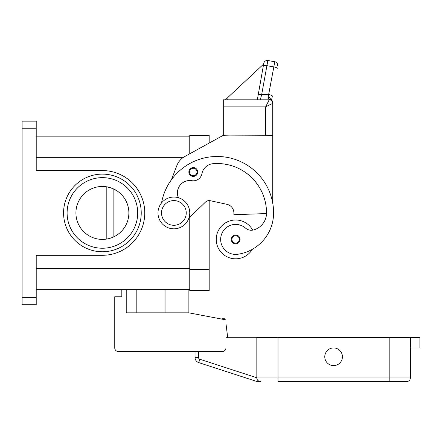<?xml version="1.0" encoding="UTF-8"?>
<svg xmlns="http://www.w3.org/2000/svg" width="442" height="442" viewBox="0 0 442 442"><rect width="100%" height="100%" fill="white"/><g stroke="black" fill="none" stroke-linecap="round" stroke-linejoin="round"><path stroke-width="0.66" d="M106.815 186.833A26.47 26.47 0 0 0 75.93 212.939A26.47 26.47 0 0 0 106.815 239.039L106.815 186.833L112.34 188.403L117.401 191.126A26.47 26.47 0 0 1 117.401 234.752M67.107 212.939A35.299 35.299 0 0 0 102.4 248.233A35.299 35.299 0 0 1 67.107 212.939A35.299 35.299 0 0 1 102.4 177.64A35.299 35.299 0 0 1 137.7 212.939A35.299 35.299 0 0 1 102.4 248.233M102.4 239.409A26.47 26.47 0 0 0 128.876 212.939A26.47 26.47 0 0 0 102.4 186.463M22.1 297.648L22.1 128.224L36.216 128.224L36.216 170.579L102.4 170.579A42.355 42.355 0 0 1 144.761 212.939A42.355 42.355 0 0 1 102.4 255.294L36.216 255.294L36.216 297.648L22.1 297.648L22.1 304.709L36.216 304.709L36.216 297.648M36.216 128.224L36.216 121.163L22.1 121.163L22.1 128.224M36.216 289.709L189.762 289.709M113.87 236.796L113.87 189.077M36.216 136.164L189.762 136.164M189.762 217.237L189.762 290.593L209.177 290.593L209.177 200.585A5.293 5.293 0 0 1 210.298 200.701A5.293 5.293 0 0 0 205.502 202.066L188.916 218.055M178.391 197.707A12.354 12.354 0 0 1 191.822 180.69A8.823 8.823 0 0 0 201.955 173.662A12.354 12.354 0 0 1 213.077 163.689A49.416 49.416 0 0 1 266.532 212.939A17.647 17.647 0 0 1 253.675 229.923A8.823 8.823 0 0 1 245.492 228.089A15 15 0 0 0 220.801 241.542A15 15 0 0 0 237.779 254.26A41.747 41.747 0 0 0 273.592 212.939A56.477 56.477 0 0 0 161.534 202.944A56.477 56.477 0 0 1 171.457 179.701L176.806 165.695A17.647 17.647 0 0 1 184.767 156.54L223.293 135.285L209.177 143.075L209.177 135.285L189.762 135.285L189.762 153.783M252.354 249.299A19.415 19.415 0 0 1 216.237 239.409A19.415 19.415 0 0 1 252.702 230.138M193.292 176.402A4.414 4.414 0 0 1 188.878 171.993A4.414 4.414 0 0 1 193.292 167.579A4.414 4.414 0 0 1 197.701 171.993A4.414 4.414 0 0 1 193.292 176.402M235.647 243.824A4.414 4.414 0 0 1 231.238 239.409A4.414 4.414 0 0 1 235.647 235A4.414 4.414 0 0 1 240.061 239.409A4.414 4.414 0 0 1 235.647 243.824M173.877 228.823A15.884 15.884 0 0 0 189.762 212.939A15.884 15.884 0 0 0 173.877 197.055A15.884 15.884 0 0 0 157.993 212.939A15.884 15.884 0 0 0 173.877 228.823M173.877 225.293A12.354 12.354 0 0 0 186.231 212.939A12.354 12.354 0 0 0 173.877 200.585A12.354 12.354 0 0 0 161.523 212.939A12.354 12.354 0 0 0 173.877 225.293M266.52 213.563L233.884 214.702L233.884 212.939A8.823 8.823 0 0 0 226.928 204.315L210.298 200.701M271.631 100.036L272.322 96.102A3.53 0.901 10 0 0 271.36 95.273A3.53 0.901 10 0 0 268.846 94.577L261.681 94.577L260.294 99.809L257.332 99.809L263.758 63.383L258.205 94.875A3.53 0.901 10 0 1 259.277 94.433A3.53 0.901 10 0 1 261.681 94.577L267.846 60.521L274.797 61.742A3.53 3.53 0 0 1 277.079 63.195A3.53 3.53 0 0 0 274.797 61.742L268.117 97.339L268.084 98.351L269.178 99.301L269.178 99.809L223.293 99.809L223.293 135.108L272.708 135.285L272.708 202.994M223.293 135.285L230.354 135.108M269.178 99.809A3.53 3.53 0 0 1 271.675 100.842A3.53 3.53 0 0 0 269.178 99.809A3.53 3.53 0 0 1 271.675 100.842A3.53 3.53 0 0 0 269.178 99.809L265.653 106.87L265.653 135.108L272.708 135.108L272.708 102.577A3.53 3.276 180 0 0 269.178 99.301A3.53 2.669 -62.3 0 1 270.819 99.45A3.53 2.669 -62.3 0 1 270.835 99.461M223.293 106.87L265.653 106.87L272.708 103.34A3.53 3.53 0 0 0 271.675 100.842A3.53 3.53 0 0 1 272.708 103.34A3.53 3.53 0 0 0 271.675 100.842M267.846 60.521A3.53 3.53 0 0 0 263.758 63.383A3.53 3.53 0 0 1 267.846 60.521M258.205 94.875L257.332 99.809M263.725 63.549L263.631 64.09L228.149 97.174L227.685 99.809M228.149 97.174L225.459 99.809M263.631 64.09L230.978 94.538M268.117 97.339A3.53 2.276 10 0 1 271.615 100.019M277.079 63.195A3.53 3.53 0 0 1 277.659 65.83A3.53 3.53 0 0 0 277.079 63.195M188.878 289.709L188.878 312.831L225.939 319.886L225.939 347.948A3.53 3.53 0 0 1 222.414 351.478L118.285 351.478A3.53 3.53 0 0 1 114.754 347.948L114.754 296.77L121.815 296.77L121.815 289.709M114.754 347.948L114.754 326.771M126.224 289.709L126.224 312.831L188.878 312.831M136.816 312.831L136.816 289.709M225.939 319.886L225.939 324.213A1.762 1.762 0 0 1 226.116 324.793L227.707 337.716L226.116 324.793A1.762 1.762 0 0 0 225.939 324.213A1.762 1.762 0 0 1 226.116 324.793L225.939 324.898M256.824 377.772L199.806 359.241A1.762 1.762 0 0 1 198.585 357.567L195.055 357.567L195.055 351.478L118.285 351.478M220.934 318.936L221.829 319.107M224.37 319.588L224.26 318.572L221.801 318.842M278.007 381.479L406.839 381.479A3.53 3.53 0 0 0 410.369 377.954L278.007 377.954L278.007 381.479M410.369 347.948L419.9 347.948L419.9 337.362L256.824 337.362L256.824 377.954A3.53 3.53 0 0 0 260.355 381.479L256.824 381.479L198.718 362.6L256.824 381.479M258.448 380.921L257.863 380.446M410.369 337.362L410.369 377.954M342.423 356.771A8.823 8.823 0 0 1 333.599 365.6A8.823 8.823 0 0 1 324.776 356.771A8.823 8.823 0 0 1 333.599 347.948A8.823 8.823 0 0 1 342.423 356.771M195.055 357.567A5.293 5.293 0 0 0 198.718 362.6A5.293 5.293 0 0 1 195.055 357.567M225.939 337.716L256.824 337.716M63.576 212.939A38.83 38.83 0 0 0 102.4 251.763A38.83 38.83 0 0 0 141.23 212.939A38.83 38.83 0 0 0 102.4 174.109A38.83 38.83 0 0 0 63.576 212.939M165.054 312.831L165.054 289.709M36.216 268.532L189.762 268.532M36.216 157.346L183.447 157.346M209.177 269.416L189.762 269.416M193.292 175.701A3.707 3.707 0 0 0 196.999 171.993A3.707 3.707 0 0 0 193.292 168.286A3.707 3.707 0 0 0 189.585 171.993A3.707 3.707 0 0 0 193.292 175.701M235.647 243.117A3.707 3.707 0 0 0 239.354 239.409A3.707 3.707 0 0 0 235.647 235.702A3.707 3.707 0 0 0 231.94 239.409A3.707 3.707 0 0 0 235.647 243.117M263.299 65.974A3.53 0.901 -170 0 1 264.371 65.526A3.53 0.901 -170 0 1 266.775 65.67L273.731 66.897A3.53 0.901 10 0 1 276.244 67.593A3.53 0.901 10 0 1 277.206 68.422M406.839 381.479A3.53 3.53 0 0 0 409.336 380.446M389.192 381.479L389.192 337.362M278.007 337.362L278.007 377.954L256.824 377.954M199.806 359.241L198.718 362.6M198.585 357.567L198.585 351.478M272.708 102.577A3.53 3.53 0 0 0 270.819 99.45"/></g></svg>
